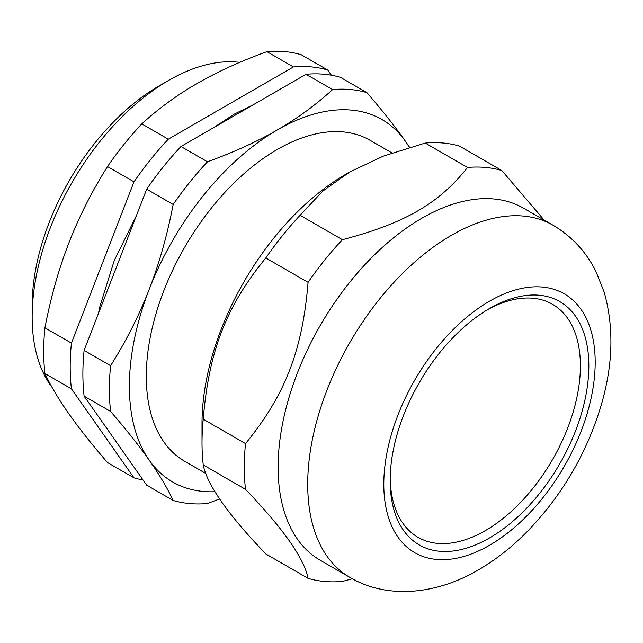 <?xml version="1.0" encoding="UTF-8"?>
<svg xmlns="http://www.w3.org/2000/svg" width="643" height="643" viewBox="0 0 643 643"><rect width="100%" height="100%" fill="white"/><g stroke="black" fill="none" stroke-linecap="round" stroke-linejoin="round"><path stroke-width="0.96" d="M180.972 146.508L306.092 74.267L332.592 89.562C315.785 104.946 297.371 118.392 277.35 129.91C257.393 141.468 234.1 152.102 207.464 161.803L180.972 146.508A227.196 131.172 120 0 0 146.668 189.179L173.168 204.474C167.22 235.306 159.231 263.582 149.208 289.326C139.242 315.102 126.374 340.565 110.604 365.722L84.104 350.427A227.196 131.172 120 0 0 84.104 396.152L110.604 411.456C126.374 429.741 139.242 445.985 149.208 460.187C159.231 474.421 167.22 487.844 173.168 500.463L146.668 485.16L84.104 396.152M409.599 147.311L405.492 141.364C395.533 127.161 382.665 110.917 366.896 92.632L340.396 77.329A227.196 131.172 120 0 0 306.092 74.267M84.104 350.427L146.668 189.179M390.172 478.127A134.524 77.666 120 0 0 485.963 530.242A134.524 77.666 120 0 0 580.388 366.695A134.524 77.666 120 0 0 487.354 309.789M293.409 66.944L168.289 139.185L141.79 123.89C158.596 108.506 177.01 95.06 197.031 83.542C216.988 71.984 240.281 61.35 266.917 51.649L293.409 66.944A227.196 131.172 -60 0 1 327.713 70.007L301.213 54.711A227.196 131.172 -60 0 0 266.917 51.649M133.985 181.856L71.421 343.097L44.922 327.801C50.877 296.978 58.859 268.694 68.881 242.95C78.848 217.173 91.716 191.71 107.485 166.553L133.985 181.856A227.196 131.172 -60 0 1 168.289 139.185M71.421 388.83L133.985 477.837L107.485 462.542C91.716 444.257 78.848 428.013 68.881 413.811C58.859 399.576 50.877 386.146 44.922 373.535L71.421 388.83A227.196 131.172 -60 0 1 71.421 343.097M143.011 479.959A227.196 131.172 -60 0 1 133.985 477.837M331.37 75.215L327.713 70.007M349.985 171.85L383.365 156.12L425.232 143.051L467.509 167.453C439.33 203.365 404.576 223.434 342.381 239.694L300.104 215.292L322.746 191.116L349.985 171.85L345.757 174.285A203.276 117.364 120 0 0 202.015 423.255L202.015 442.778A227.196 131.172 120 0 0 203.244 464.937L245.522 489.347C283.386 528.835 304.235 558.502 308.077 578.354L265.808 553.945C227.935 514.456 207.086 484.782 203.244 464.937M308.077 578.354A227.196 131.172 120 0 0 342.381 581.417L352.372 578.764M203.244 419.204C208.822 351.158 226.199 306.365 265.808 257.956L308.077 282.365C302.499 350.419 285.122 395.204 245.522 443.614L203.244 419.204A227.196 131.172 120 0 0 202.015 442.778M544.163 220.091L501.805 170.524L459.528 146.114A227.196 131.172 120 0 0 425.232 143.051M300.104 215.292A227.196 131.172 120 0 0 265.808 257.956M342.381 239.694A227.196 131.172 120 0 0 308.077 282.365M245.522 443.614A227.196 131.172 120 0 0 244.292 467.188A227.196 131.172 120 0 0 245.522 489.347M553.084 225.243L523.49 208.155A203.276 117.364 120 0 0 366.848 262.617A203.276 117.364 120 0 0 278.114 467.188A203.276 117.364 120 0 0 320.214 560.246L349.808 577.326C386.017 598.906 434.973 595.37 478.352 569.923C496.581 559.314 513.62 545.754 529.462 529.253C563.308 493.454 587.26 451.941 601.318 404.728C613.092 364.573 614.033 326.998 604.131 292.01L595.868 271.306C586.062 251.71 571.804 236.351 553.084 225.243A203.276 117.364 120 0 0 396.442 279.697A203.276 117.364 120 0 0 307.708 484.275A203.276 117.364 120 0 0 349.808 577.326M501.805 170.524A227.196 131.172 120 0 0 467.509 167.453M390.148 480.61A140.504 81.122 120 0 0 489.5 537.974A140.504 81.122 120 0 0 588.843 365.891A140.504 81.122 120 0 0 489.492 308.536A140.504 81.122 120 0 0 390.148 480.61M44.922 373.535A227.196 131.172 -60 0 1 44.922 327.801M107.485 166.553A227.196 131.172 -60 0 1 141.79 123.89M52.171 387.512A193.117 111.496 -60 0 1 32.15 316.878A193.117 111.496 -60 0 1 168.699 80.367A193.117 111.496 -60 0 1 239.735 62.371M168.699 80.367L158.974 85.977A179.365 103.555 120 0 0 32.15 305.65L32.15 316.878M173.168 500.463A227.196 131.172 120 0 0 207.464 503.525L219.641 498.928M207.464 161.803A227.196 131.172 120 0 0 173.168 204.474M110.604 365.722A227.196 131.172 120 0 0 110.604 411.456M409.366 147.384A209.256 120.812 120 0 0 405.492 141.364A209.256 120.812 120 0 0 277.35 129.91A209.256 120.812 120 0 0 149.208 289.326A209.256 120.812 120 0 0 149.208 460.187A209.256 120.812 120 0 0 214.995 491.718M366.896 92.632A227.196 131.172 120 0 0 332.592 89.562M392.005 152.954L370.022 140.262A185.345 107.011 120 0 0 227.196 189.918A185.345 107.011 120 0 0 146.299 376.436A185.345 107.011 120 0 0 184.686 461.28L205.856 473.505M489.492 545.296A149.465 86.299 120 0 0 581.023 309.387A149.465 86.299 120 0 0 397.961 415.073A149.465 86.299 120 0 0 489.492 545.296M213.548 127.7L234.301 114.116L253.189 104.809M98.435 313.495L99.946 306.245L114.293 260.463L136.348 215.775"/></g></svg>
